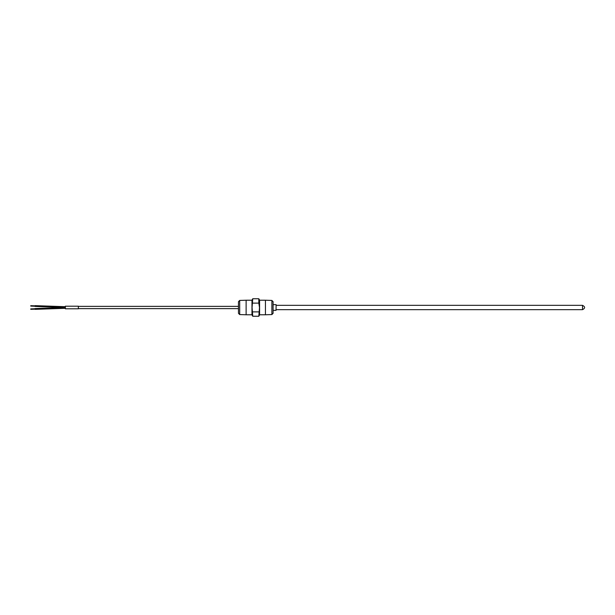 <?xml version="1.0" encoding="UTF-8"?>
<svg xmlns="http://www.w3.org/2000/svg" width="615" height="615" viewBox="0 0 615 615"><rect width="100%" height="100%" fill="white"/><g stroke="black" fill="none" stroke-linecap="round" stroke-linejoin="round"><path stroke-width="0.92" d="M273.098 310.613L273.098 304.387M239.689 314.565L238.474 313.319L238.474 301.681L239.689 300.435L246.123 300.228L246.123 314.772L239.689 314.565L239.689 300.435M276.127 304.733L276.035 310.36L276.127 304.733M252.75 298.752L252.073 307.5L252.75 316.248L251.973 314.903L251.973 300.097L252.75 298.752L258.815 298.752L258.815 303.126L259.307 302.05M271.884 300.435L273.098 301.681L273.098 313.319L271.884 314.565L265.442 314.772L265.442 300.228L271.884 300.435L271.884 314.565M252.75 316.248L258.815 316.248L259.591 314.903L259.591 300.097L258.815 298.752M258.815 316.248L259.492 307.5L258.815 303.126L252.75 303.126M35.078 306.439L65.351 307.5L65.351 308.799L78.351 308.799L78.351 306.201L65.351 306.201L65.351 307.5L35.078 308.561M252.75 311.874L258.815 311.874M582.52 309.66L582.52 305.34C585.311 306.777 585.311 308.223 582.52 309.66L276.127 309.66M276.127 305.34L582.52 305.34M35.078 305.647L65.351 306.7M30.75 305.686L35.078 305.839M30.75 308.899L35.078 308.745M238.474 308.622L78.351 308.622M251.973 314.772L246.123 314.772M273.352 310.36L276.035 310.36M259.591 314.772L265.442 314.772M30.75 309.314L35.078 309.161M35.078 309.353L65.351 308.3M30.75 306.101L35.078 306.255M251.973 300.228L246.123 300.228M273.352 304.64L276.035 304.64M259.591 300.228L265.442 300.228M238.474 306.378L78.351 306.378"/></g></svg>
